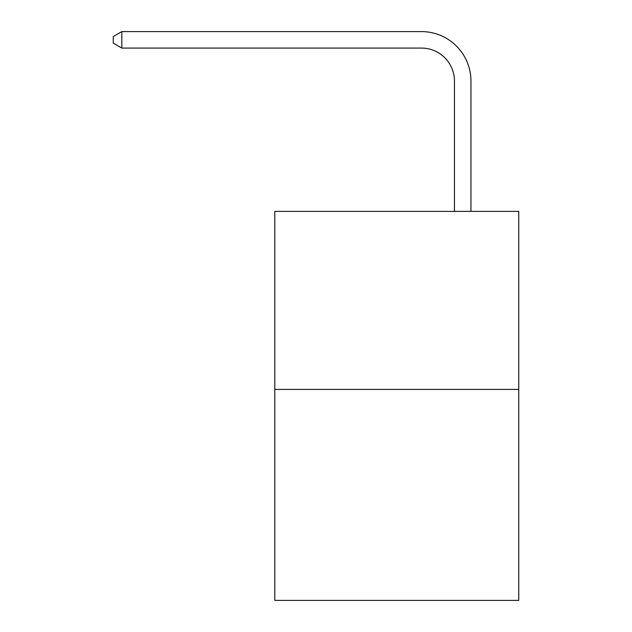 <?xml version="1.0" encoding="UTF-8"?>
<svg xmlns="http://www.w3.org/2000/svg" width="632" height="632" viewBox="0 0 632 632"><rect width="100%" height="100%" fill="white"/><g stroke="black" fill="none" stroke-linecap="round" stroke-linejoin="round"><path stroke-width="0.95" d="M518.746 389.415L518.746 211.396L274.794 211.396L274.794 600.4L518.746 600.4L518.746 389.415L274.794 389.415M454.455 211.396L454.455 81.046A32.967 32.967 0 0 0 421.489 48.079L121.826 48.079L113.254 43.142L113.254 36.545L121.826 31.6L421.489 31.6A49.446 49.446 0 0 1 470.943 81.046L470.943 211.396M454.455 81.046A32.967 32.967 0 0 0 421.489 48.079A32.967 32.967 0 0 1 454.455 81.046A32.967 32.967 0 0 0 421.489 48.079A32.967 32.967 0 0 1 454.455 81.046A32.967 32.967 0 0 0 421.489 48.079A32.967 32.967 0 0 1 454.455 81.046A32.967 32.967 0 0 0 421.489 48.079A32.967 32.967 0 0 1 454.455 81.046A32.967 32.967 0 0 0 421.489 48.079A32.967 32.967 0 0 1 454.455 81.046A32.967 32.967 0 0 0 421.489 48.079A32.967 32.967 0 0 1 454.455 81.046A32.967 32.967 0 0 0 421.489 48.079A32.967 32.967 0 0 1 454.455 81.046A32.967 32.967 0 0 0 421.489 48.079A32.967 32.967 0 0 1 454.455 81.046M121.826 31.6L421.489 31.6L121.826 31.6L421.489 31.6L121.826 31.6L421.489 31.6L121.826 31.6L421.489 31.6L121.826 31.6L421.489 31.6L121.826 31.6L421.489 31.6L121.826 31.6L421.489 31.6L121.826 31.6L421.489 31.6L121.826 31.6L121.826 48.079"/></g></svg>
